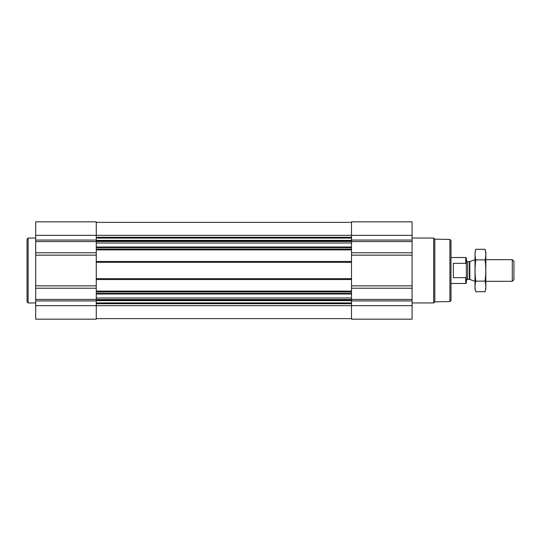 <?xml version="1.0" encoding="UTF-8"?>
<svg xmlns="http://www.w3.org/2000/svg" width="541" height="541" viewBox="0 0 541 541"><rect width="100%" height="100%" fill="white"/><g stroke="black" fill="none" stroke-linecap="round" stroke-linejoin="round"><path stroke-width="0.81" d="M96.264 249.029L96.264 249.895L351.508 249.895L351.508 319.17L412.073 319.17L412.073 305.651L96.264 305.651L96.264 319.17L35.699 319.17L35.699 221.83L96.264 221.83L96.264 249.029L351.508 249.029L351.508 249.895M96.264 249.895L96.264 279.528L351.508 279.528M96.264 279.528L96.264 305.651L35.699 305.651M412.073 305.651L412.073 221.83L351.508 221.83L351.508 249.029M96.264 318.629L351.508 318.629M96.264 222.371L351.508 222.371M96.264 261.472L351.508 261.472M96.264 291.105L351.508 291.105M449.923 239.42L449.923 301.58L451.005 300.498L451.005 240.502L449.923 239.42L434.802 239.156L433.699 238.054L412.073 238.054M449.923 301.58L434.802 301.844L434.802 239.156M434.802 301.844L433.699 302.946L433.699 238.054M35.699 302.946L28.132 302.946L28.132 238.054L35.699 238.054M28.132 302.946L27.05 301.864L27.05 239.136L28.132 238.054M466.362 276.498L465.754 277.675L465.754 283.477L466.362 282.869L466.362 258.131L465.754 257.523L451.005 257.523M466.362 264.502L465.754 263.325L465.754 257.523M465.754 277.675L453.385 277.675L453.385 263.325L465.754 263.325M512.293 259.687L512.293 281.313L513.95 279.656L513.95 261.344L512.293 259.687L485.832 259.687M475.018 281.313L475.018 259.687M485.04 291.727L485.832 288.779L485.832 252.221L485.04 249.273C486.041 252.809 486.041 256.346 485.04 259.883C486.041 266.869 486.041 273.949 485.04 281.117C486.041 284.654 486.041 288.191 485.04 291.727L475.81 291.727C474.802 288.191 474.802 284.654 475.81 281.117C474.802 274.131 474.802 267.051 475.81 259.883C474.802 256.346 474.802 252.809 475.81 249.273L485.04 249.273L485.514 251.396M475.336 289.604L475.81 291.727L475.018 288.779L475.018 252.221L475.81 249.273M485.04 281.117L475.81 281.117M485.04 259.883L475.81 259.883M96.264 293.391L351.508 293.391M96.264 291.971L351.508 291.971M96.264 278.662L351.508 278.662M96.264 262.338L351.508 262.338M96.264 247.609L351.508 247.609M96.264 237.31L351.508 237.31M35.699 235.349L412.073 235.349M412.073 240.055L351.508 240.055M412.073 241.584L351.508 241.584M412.073 252.782L351.508 252.782M412.073 255.156L351.508 255.156M412.073 285.844L351.508 285.844M412.073 288.218L351.508 288.218M412.073 299.416L351.508 299.416M412.073 300.945L351.508 300.945M96.264 303.69L351.508 303.69M96.264 238.06L351.508 238.06M96.264 240.366L351.508 240.366M96.264 241.117L351.508 241.117M96.264 241.482L351.508 241.482M96.264 243.017L351.508 243.017M96.264 246.994L351.508 246.994M96.264 294.006L351.508 294.006M96.264 297.983L351.508 297.983M96.264 299.518L351.508 299.518M96.264 299.883L351.508 299.883M96.264 300.634L351.508 300.634M96.264 302.94L351.508 302.94M96.264 240.055L35.699 240.055M96.264 241.584L35.699 241.584M96.264 252.782L35.699 252.782M96.264 255.156L35.699 255.156M96.264 285.844L35.699 285.844M96.264 288.218L35.699 288.218M96.264 299.416L35.699 299.416M96.264 300.945L35.699 300.945M469.825 261.553L469.378 261.634L469.378 279.366L469.825 279.447L469.825 261.553L474.957 259.687M469.378 279.366L467.661 279.366L467.661 261.634C467.485 262.006 467.052 261.574 466.362 260.336M433.699 302.946L412.073 302.946M465.754 283.477L451.005 283.477M512.293 281.313L485.832 281.313M469.825 279.447L474.957 281.313M469.378 261.634L467.661 261.634M467.661 279.366C467.485 278.994 467.052 279.426 466.362 280.664"/></g></svg>

